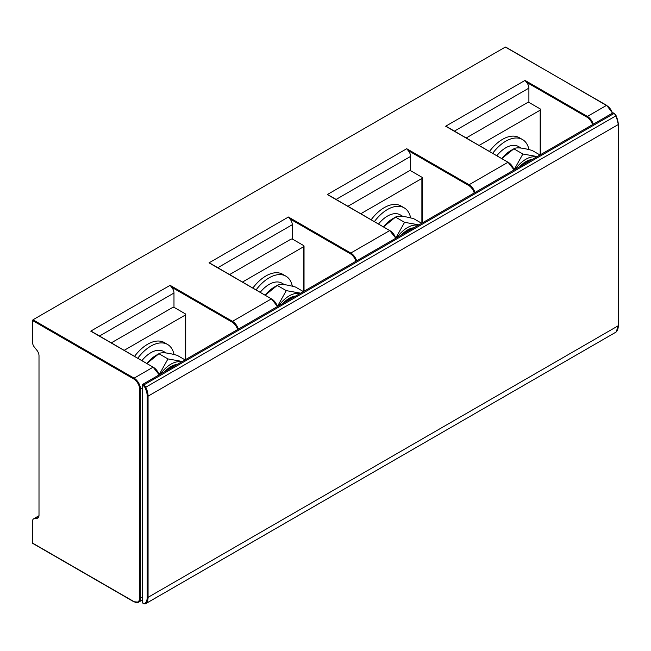 <?xml version="1.0" encoding="UTF-8"?>
<svg xmlns="http://www.w3.org/2000/svg" width="651" height="651" viewBox="0 0 651 651"><rect width="100%" height="100%" fill="white"/><g stroke="black" fill="none" stroke-linecap="round" stroke-linejoin="round"><path stroke-width="0.98" d="M142.683 602.94L142.252 602.688L142.252 385.107L142.683 384.367L612.892 112.892L613.323 113.136M447.961 127.572L445.65 126.237L525.023 80.415L526.472 82.246A6.087 3.515 60 0 1 528.897 88.113L528.897 102.508M237.615 329.561A8.52 4.915 -120 0 0 232.057 322.082L171.555 287.156A6.087 3.515 60 0 1 173.98 293.023L173.98 307.418M124.251 350.295L185.275 315.068A1.522 0.879 0 0 0 185.714 314.449A1.522 0.879 0 0 0 185.275 313.823L174.517 307.614A1.522 0.879 0 0 0 172.369 307.614L111.345 342.841M355.918 261.254A8.52 4.915 -120 0 0 350.36 253.784L289.858 218.85A6.087 3.515 60 0 1 292.283 224.717L292.283 239.112M242.563 281.997L303.578 246.762A1.522 0.879 0 0 0 304.025 246.143A1.522 0.879 0 0 0 303.578 245.525L292.82 239.316A1.522 0.879 0 0 0 290.671 239.316L229.657 274.543M474.221 192.948A8.52 4.915 -120 0 0 468.671 185.478L408.161 150.544A6.087 3.515 60 0 1 410.594 156.419L410.594 170.806M360.866 213.691L421.881 178.464A1.522 0.879 0 0 0 422.328 177.837A1.522 0.879 0 0 0 421.881 177.218L411.131 171.01A1.522 0.879 0 0 0 408.974 171.01L347.959 206.237M479.169 145.385L540.192 110.157A1.522 0.879 0 0 0 540.639 109.539A1.522 0.879 0 0 0 540.192 108.912L529.434 102.703A1.522 0.879 0 0 0 527.286 102.703L466.262 137.939M134.611 356.276A33.461 19.318 -60 0 1 147.631 344.249A33.461 19.318 -60 0 1 164.361 342.597L167.584 344.46A33.461 19.318 120 0 0 150.853 346.112A33.461 19.318 -60 0 0 137.841 358.14M174.029 354.535A33.461 19.318 120 0 0 167.584 344.46M166.274 353.013L163.556 351.442A25.397 14.664 120 0 0 150.853 352.696A25.397 14.664 120 0 0 141.983 360.532M146.931 363.388A25.601 14.778 -60 0 1 155.915 355.454L158.925 353.713L155.915 355.454M146.98 363.421L158.925 353.713C161.22 352.069 167.315 352.614 177.202 355.348L185.071 359.889M158.925 353.713L167.958 358.929L182.337 361.468M159.161 374.675L167.958 358.929M160.455 374.105A25.601 14.778 -60 0 1 170.969 364.145A25.601 14.778 -60 0 1 181.483 361.964M171.555 287.156L170.106 285.325L90.733 331.147L93.044 332.482M38.962 515.942L34.413 518.57L36.855 518.351A6.087 3.515 -120 0 0 37.742 518.082A6.087 3.515 -120 0 0 39.003 515.291L39.003 355.772A6.087 3.515 -120 0 0 36.855 350.222L34.413 347.186A5.265 3.043 -120 0 1 32.55 342.385L32.55 320.528L32.981 319.787L505.347 47.067L505.77 47.32M32.981 543.325L32.55 543.08L32.55 521.223A5.265 3.043 -120 0 1 33.64 518.806A5.265 3.043 -120 0 1 34.413 518.57M252.913 287.97A33.461 19.318 -60 0 1 265.933 275.951A33.461 19.318 -60 0 1 282.664 274.291L285.895 276.154A33.461 19.318 120 0 0 269.164 277.814A33.461 19.318 -60 0 0 256.144 289.833M292.332 286.228A33.461 19.318 120 0 0 285.895 276.154M284.585 284.707L281.859 283.136A25.397 14.664 120 0 0 269.164 284.397A25.397 14.664 120 0 0 260.286 292.226M265.242 295.09A25.601 14.778 -60 0 1 274.217 287.148L277.228 285.415L274.217 287.148M265.291 295.115L277.228 285.415C279.523 283.763 285.618 284.308 295.513 287.042L303.382 291.591M277.228 285.415L286.261 290.631L300.64 293.17M277.472 306.369L286.261 290.631M278.758 305.799A25.601 14.778 -60 0 1 289.272 295.847A25.601 14.778 -60 0 1 299.785 293.658M289.858 218.85L288.417 217.019L209.044 262.849L211.347 264.176M408.161 150.544L406.72 148.721L327.347 194.543L329.65 195.878M371.225 219.672A33.461 19.318 -60 0 1 384.245 207.645A33.461 19.318 -60 0 1 400.975 205.985L404.198 207.848A33.461 19.318 120 0 0 387.467 209.508A33.461 19.318 -60 0 0 374.447 221.535M410.643 217.922A33.461 19.318 120 0 0 404.198 207.848M402.888 216.401L400.17 214.83A25.397 14.664 120 0 0 387.467 216.091A25.397 14.664 120 0 0 378.589 223.928M383.545 226.784A25.601 14.778 -60 0 1 392.52 218.85L395.531 217.108L392.52 218.85M383.594 226.808L395.531 217.108C397.834 215.465 403.929 216.002 413.816 218.744L421.685 223.285M395.531 217.108L404.572 222.325L418.951 224.864M395.775 238.071L404.572 222.325M397.069 237.493A25.601 14.778 -60 0 1 407.583 227.541A25.601 14.778 -60 0 1 418.088 225.36M489.528 151.366A33.461 19.318 -60 0 1 502.548 139.338A33.461 19.318 -60 0 1 519.278 137.686L522.501 139.55A33.461 19.318 120 0 0 505.77 141.202A33.461 19.318 -60 0 0 492.758 153.229M528.946 149.624A33.461 19.318 120 0 0 522.501 139.55M521.199 148.102L518.473 146.532A25.397 14.664 120 0 0 505.77 147.785A25.397 14.664 120 0 0 496.9 155.622M501.848 158.478A25.601 14.778 -60 0 1 510.832 150.544L513.842 148.802L510.832 150.544M501.897 158.51L513.842 148.802C516.137 147.159 522.232 147.704 532.127 150.438L539.988 154.979M513.842 148.802L522.875 154.018L537.254 156.557M514.078 169.765L522.875 154.018M515.372 169.195A25.601 14.778 -60 0 1 525.886 159.235A25.601 14.778 -60 0 1 536.4 157.054M32.55 543.08L134.082 601.695A9.122 5.265 -120 0 0 138.639 602.151A9.122 5.265 -120 0 0 140.535 597.968L142.252 596.975M133.65 601.451A8.52 4.915 -120 0 0 139.672 597.968L140.535 597.968L140.535 389.331A9.122 5.265 -120 0 0 134.082 378.158L32.981 319.787M142.252 388.338L139.672 389.331A8.52 4.915 -120 0 0 133.65 378.898L134.082 378.158L153.115 367.164L90.733 331.147M526.472 82.246L586.974 117.172A8.52 4.915 60 0 1 592.532 124.65M99.513 336.014L173.98 293.023M217.825 267.707L292.283 224.717M336.128 199.409L410.594 156.419M454.439 131.103L528.897 88.113M159.096 374.886A8.52 4.915 -120 0 0 153.546 367.416L92.076 331.717M185.275 315.068L185.275 359.775M164.67 371.672A22.663 13.085 -60 0 1 170.969 366.546A22.663 13.085 -60 0 1 177.267 364.397M158.999 374.943A9.122 5.265 -120 0 0 153.115 367.164L159.21 374.821M133.65 378.898L32.55 320.528M139.672 597.968L139.672 389.331M38.425 517.447L36.855 518.351M210.379 263.411L271.849 299.11A8.52 4.915 60 0 1 277.407 306.58M303.578 246.762L303.578 291.469M282.973 303.366A22.663 13.085 -60 0 1 289.272 298.239A22.663 13.085 -60 0 1 295.57 296.091M209.044 262.849L271.418 298.858A9.122 5.265 60 0 1 277.302 306.645M277.513 306.515L271.418 298.858L232.488 321.342L170.106 285.325M612.322 113.217A9.122 5.265 -120 0 0 606.439 105.438L587.405 116.431L586.974 117.172M525.023 80.415L587.405 116.431A9.122 5.265 60 0 1 593.289 124.211M445.65 126.237L508.032 162.254L469.102 184.729L406.72 148.721M327.347 194.543L389.729 230.56L350.791 253.036L288.417 217.019M612.534 113.095L606.748 105.405L505.347 47.067M446.993 126.807L508.464 162.506A8.52 4.915 60 0 1 514.013 169.976M612.428 113.16A8.52 4.915 -120 0 0 606.87 105.69L505.648 47.043M328.682 195.113L390.152 230.804A8.52 4.915 60 0 1 395.71 238.282M356.675 260.815A9.122 5.265 -120 0 0 350.791 253.036L350.36 253.784M395.824 238.217L389.729 230.56A9.122 5.265 60 0 1 395.605 238.339M468.671 185.478L469.102 184.729A9.122 5.265 -120 0 1 474.978 192.517M514.127 169.911L508.032 162.254A9.122 5.265 60 0 1 513.916 170.033M238.372 329.121A9.122 5.265 -120 0 0 232.488 321.342L232.057 322.082M421.881 178.464L421.881 223.171M401.276 235.068A22.663 13.085 -60 0 1 407.583 229.941A22.663 13.085 -60 0 1 413.881 227.793M540.192 110.157L540.192 154.865M519.588 166.762A22.663 13.085 -60 0 1 525.886 161.635A22.663 13.085 -60 0 1 532.184 159.487M142.252 602.688L143.757 603.558A3.654 2.108 -120 0 0 145.58 603.737A3.654 2.108 -120 0 0 145.783 603.599A14.924 8.618 -120 0 0 148.062 597.349L148.062 396.166A14.924 8.618 -120 0 0 145.783 387.288A3.654 2.108 -120 0 0 143.757 384.985L142.683 384.367M143.326 603.314A3.043 1.758 -120 0 0 145.01 603.339A14.314 8.268 -120 0 0 147.199 597.349L147.199 396.166A14.314 8.268 -120 0 0 145.01 387.646A3.043 1.758 -120 0 0 143.326 385.734L142.252 385.107M143.326 385.734L143.757 384.985L613.966 113.51A3.654 2.108 60 0 1 615.992 115.813L145.01 387.646M612.892 112.892L614.275 113.477L615.992 115.813A14.924 8.618 60 0 1 618.271 124.691L618.271 325.874A14.924 8.618 60 0 1 615.992 332.124A3.654 2.108 60 0 1 615.797 332.262A3.654 2.108 60 0 1 615.569 332.368M618.271 124.195L616.09 115.675A3.043 1.758 60 0 0 614.398 113.762L613.201 112.859M616.123 332.01A0.61 0.496 -131.4 0 1 615.992 332.124L145.783 603.599A0.61 0.496 48.6 0 1 145.01 603.339M147.199 597.349L148.062 597.349L618.45 325.63L616.058 332.075L145.58 603.737L142.382 602.964M147.199 396.166L148.062 396.166L618.45 124.439L618.271 325.378M185.714 314.449L185.714 359.515M165.053 371.452L170.839 366.822L176.6 364.78M304.025 246.143L304.025 291.217M283.356 303.146L289.15 298.516L294.903 296.482M38.987 515.722L33.64 518.806M32.672 543.357L133.772 601.727L138.639 602.151L142.252 600.067M422.328 177.837L422.328 222.911M401.659 234.84L407.453 230.218L413.214 228.175M540.639 109.539L540.639 154.604M519.97 166.542L525.756 161.912L531.517 159.869"/></g></svg>
